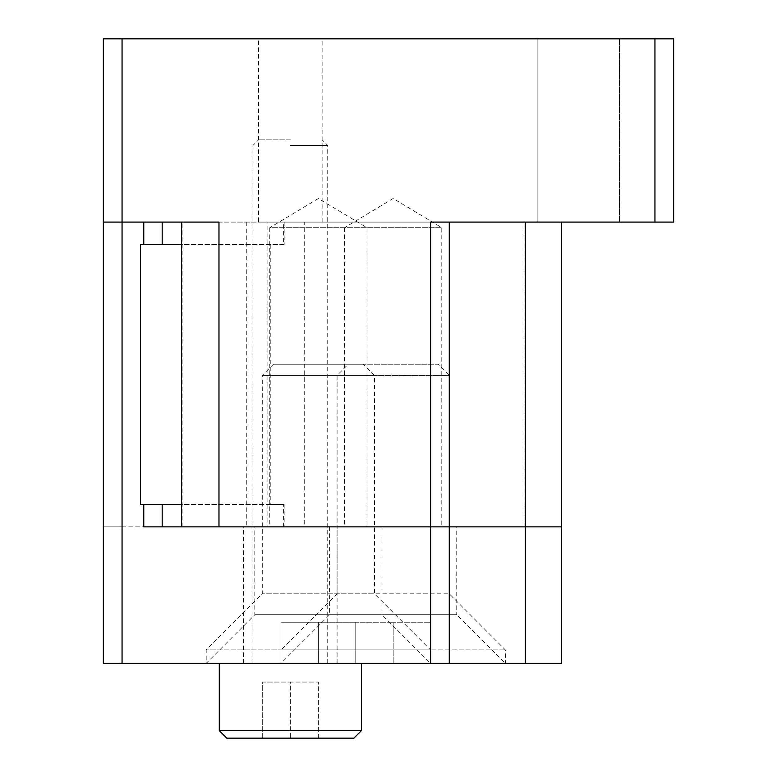 <?xml version="1.0" encoding="UTF-8"?>
<svg xmlns="http://www.w3.org/2000/svg" width="777" height="777" viewBox="0 0 777 777"><rect width="100%" height="100%" fill="white"/><g stroke="black" fill="none" stroke-linecap="round" stroke-linejoin="round"><path stroke-width="0.58" stroke-dasharray="3.88 2.91" d="M673.64 222.086L673.64 38.85L654.943 38.85L654.943 222.086L673.64 222.086M258.547 38.85L322.125 38.85L258.547 38.85L258.547 222.086L322.125 222.086L258.547 222.086M537.15 38.85L619.415 38.85L537.15 38.85L619.415 38.85L537.15 38.85L537.15 222.086L619.415 222.086L537.15 222.086L619.415 222.086L537.15 222.086L537.15 38.85M122.057 38.85L103.36 38.85L103.36 222.086L122.057 222.086L122.057 38.85L654.943 38.85M122.057 222.086L654.943 222.086M430.575 222.086L561.45 222.086L524.057 222.086L524.057 526.864L561.45 526.864L561.45 222.086M218.978 526.864L304.701 526.864L304.701 222.086L524.057 222.086M304.701 222.086L267.871 222.086L267.871 526.864M182.148 526.864L182.148 222.086L267.871 222.086M182.148 222.086L218.978 222.086M122.057 663.354L122.057 526.864L103.36 526.864L103.36 663.354L449.271 663.354L449.271 526.864L449.271 663.354L561.45 663.354L561.45 526.864L449.271 526.864L449.271 222.086M304.701 526.864L524.057 526.864M344.561 526.864L441.792 526.864L344.561 526.864L344.561 227.7L441.792 227.7L344.561 227.7L393.172 198.485L441.792 227.7L441.792 526.864M269.765 526.864L366.997 526.864L269.765 526.864L269.765 227.7L366.997 227.7L269.765 227.7L318.385 198.485L366.997 227.7L366.997 526.864M449.271 663.354L449.271 526.864L430.575 526.864L430.575 663.354L206.196 663.354L505.361 663.354L280.983 663.354L355.779 663.354L355.779 622.222L318.385 622.222L355.779 622.222L355.779 663.354L355.779 622.222L355.779 663.354L393.172 663.354L393.172 622.222L355.779 622.222L393.172 622.222L393.172 663.354L430.575 663.354L430.575 649.893L206.196 649.893L430.575 649.893L374.475 593.803L262.286 593.803L374.475 593.803L374.475 375.408L262.286 375.408L374.475 375.408L363.257 364.19L273.504 364.19L363.257 364.19M337.082 526.864L243.589 526.864L337.082 526.864L337.082 663.354L243.589 663.354L337.082 663.354M456.75 526.864L329.603 526.864L456.75 526.864L456.75 614.743L329.603 614.743L456.75 614.743L505.361 663.354L280.983 663.354L280.983 649.893L505.361 649.893L280.983 649.893L337.082 593.803L337.082 375.408L449.271 375.408L337.082 375.408L348.3 364.19L438.053 364.19L348.3 364.19M381.954 526.864L254.807 526.864L381.954 526.864L381.954 614.743L254.807 614.743L381.954 614.743L430.575 663.354L430.575 622.222L393.172 622.222L430.575 622.222L430.575 663.354M561.45 526.864L449.271 526.864M122.057 526.864L430.575 526.864M283.586 526.864L283.586 504.428L284.159 504.428L270.804 504.428L270.804 244.522L284.159 244.522L283.586 244.522L283.586 222.086L103.36 222.086L103.36 526.864L284.159 526.864L143.764 526.864M283.586 504.428L181.585 504.428M270.804 504.428L140.462 504.428M270.804 244.522L140.462 244.522M283.586 244.522L181.585 244.522M283.586 222.086L181.585 222.086M143.764 222.086L162.179 222.086M329.603 526.864L329.603 614.743L280.983 663.354L280.983 622.222L318.385 622.222L280.983 622.222L280.983 663.354L505.361 663.354L505.361 649.893L449.271 593.803L337.082 593.803L449.271 593.803L449.271 375.408L438.053 364.19M318.385 622.222L318.385 663.354L318.385 622.222M262.286 738.15L262.286 682.06L290.336 682.06L262.286 682.06L262.286 738.15L290.336 738.15L290.336 682.06L318.385 682.06L290.336 682.06L290.336 738.15L262.286 738.15M318.385 738.15L318.385 682.06L318.385 738.15L290.336 738.15L318.385 738.15M290.336 139.821L258.547 139.821L290.336 139.821M290.336 145.425L327.729 145.425L290.336 145.425M290.336 663.354L361.392 663.354L290.336 663.354M226.767 738.15L353.914 738.15M361.392 730.671L219.289 730.671M246.765 222.086L246.765 526.864M525.262 526.864L525.262 663.354M619.415 222.086L619.415 38.85L619.415 222.086M322.125 222.086L322.125 38.85M273.504 364.19L262.286 375.408L262.286 593.803L206.196 649.893L206.196 663.354L254.807 614.743L254.807 526.864M284.159 222.086L284.159 244.522M284.159 504.428L284.159 526.864M243.589 663.354L243.589 526.864M327.729 663.354L327.729 145.425L322.125 139.821M252.943 663.354L252.943 145.425L258.547 139.821"/><path stroke-width="1.17" d="M673.64 38.85L673.64 222.086L654.943 222.086L654.943 38.85L673.64 38.85M122.057 38.85L122.057 222.086L103.36 222.086L103.36 38.85L654.943 38.85M181.585 244.522L143.764 244.522L143.764 222.086L122.057 222.086L218.978 222.086L218.978 526.864L430.575 526.864L430.575 222.086L654.943 222.086M449.271 222.086L449.271 526.864L430.575 526.864L449.271 526.864L449.271 663.354L430.575 663.354L430.575 526.864L143.764 526.864L143.764 504.428L140.462 504.428L140.462 244.522L143.764 244.522M561.45 222.086L561.45 663.354L449.271 663.354M449.271 526.864L561.45 526.864M122.057 663.354L103.36 663.354L103.36 222.086L122.057 222.086L122.057 663.354L430.575 663.354M181.585 504.428L162.179 504.428L162.179 526.864M143.764 504.428L162.179 504.428M181.585 526.864L181.585 222.086L162.179 222.086L162.179 244.522M361.392 730.671L353.914 738.15L226.767 738.15L219.289 730.671L361.392 730.671L361.392 663.354M525.262 222.086L525.262 663.354M219.289 663.354L219.289 730.671"/></g></svg>
